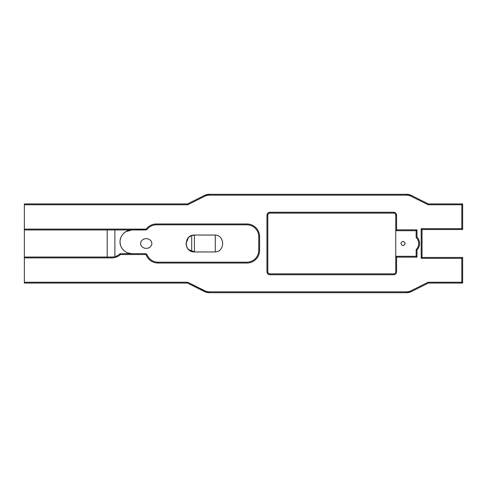 <?xml version="1.0" encoding="UTF-8"?>
<svg xmlns="http://www.w3.org/2000/svg" width="487" height="487" viewBox="0 0 487 487"><rect width="100%" height="100%" fill="white"/><g stroke="black" fill="none" stroke-linecap="round" stroke-linejoin="round"><path stroke-width="0.73" d="M417.006 249.898L417.006 257.148L396.595 257.148L396.595 271.752A2.983 2.983 0 0 1 393.612 274.741L269.938 274.741A2.983 2.983 0 0 1 266.949 271.752L266.949 215.248A2.983 2.983 0 0 1 269.938 212.259L393.612 212.259A2.983 2.983 0 0 1 396.595 215.248L396.595 229.852L417.006 229.852L417.006 237.102A9.314 9.314 0 0 1 417.006 249.898L416.154 249.551L416.154 256.296L395.742 256.296L396.595 257.148M111.821 257.891L24.35 257.891L24.35 282.235L187.738 282.235L204.863 290.8A9.807 9.807 0 0 0 209.246 291.835L406.621 291.835A9.807 9.807 0 0 0 411.004 290.8L428.128 282.235L461.798 282.235L461.798 258.317L421.176 258.317L421.176 228.683L461.798 228.683L461.798 204.765L428.128 204.765L411.004 196.2A9.807 9.807 0 0 0 406.621 195.165L209.246 195.165A9.807 9.807 0 0 0 204.863 196.2L187.738 204.765L24.35 204.765L24.35 229.109L145.613 229.109A1.278 1.278 0 0 0 146.599 228.634A12.699 12.699 0 0 1 156.443 223.959L246.885 223.959A12.699 12.699 0 0 1 259.589 236.664L259.589 250.336A12.699 12.699 0 0 1 246.885 263.041L158.044 263.041A12.699 12.699 0 0 1 146.356 255.316A1.278 1.278 0 0 0 145.181 254.537L120.423 254.537A12.699 12.699 0 0 1 111.821 257.891L111.821 257.039L24.35 257.039L24.35 257.891M417.006 257.148L416.154 256.296M416.154 249.551A8.462 8.462 0 0 0 416.154 237.449L417.006 237.102M417.006 229.852L416.154 230.704L416.154 237.449M396.595 229.852L395.742 230.704L416.154 230.704M395.742 215.248L395.742 271.752A2.131 2.131 0 0 1 393.612 273.883L269.938 273.883A2.131 2.131 0 0 1 267.801 271.752L267.801 215.248A2.131 2.131 0 0 1 269.938 213.117L393.612 213.117A2.131 2.131 0 0 1 395.742 215.248L396.595 215.248M111.821 257.039A11.846 11.846 0 0 0 120.082 253.684L120.423 254.537M145.181 254.537L145.181 253.684L120.082 253.684M146.216 253.952L145.181 253.684A2.131 2.131 0 0 1 147.141 254.981A11.846 11.846 0 0 0 158.044 262.183L158.044 263.041M246.885 263.041L246.885 262.183L158.044 262.183M246.885 262.183A11.846 11.846 0 0 0 258.737 250.336L259.589 250.336M259.589 236.664L258.737 236.664L258.737 250.336M258.737 236.664A11.846 11.846 0 0 0 246.885 224.817L246.885 223.959M156.443 223.959L156.443 224.817L246.885 224.817M156.443 224.817A11.846 11.846 0 0 0 147.263 229.176A2.131 2.131 0 0 1 145.613 229.961L24.35 229.961L24.35 257.039M24.35 229.109L24.35 229.961L131.989 229.961M187.738 204.765L187.538 203.913L24.35 203.913L24.35 204.765M24.35 282.235L24.35 283.087L187.538 283.087L204.479 291.561A10.659 10.659 0 0 0 209.246 292.687L406.621 292.687A10.659 10.659 0 0 0 411.387 291.561L428.329 283.087L462.65 283.087L462.65 257.465L422.028 257.465L422.028 229.535L462.65 229.535L462.65 203.913L428.329 203.913L411.387 195.439A10.659 10.659 0 0 0 406.621 194.313L209.246 194.313A10.659 10.659 0 0 0 204.479 195.439L187.538 203.913L155.743 203.913M428.128 204.765L428.329 203.913M461.798 204.765L462.65 203.913M461.798 228.683L462.65 229.535M421.176 228.683L422.028 229.535M421.176 258.317L422.028 257.465M461.798 258.317L462.65 257.465M461.798 282.235L462.65 283.087M428.128 282.235L428.329 283.087M187.738 282.235L187.538 283.087L206.391 292.297M132.014 229.961L146.526 229.754M94.283 229.961L90.88 229.961M90.272 229.961L87.416 229.961M107.201 229.961L107.201 257.039M36.982 203.913L45.656 203.913M46.283 203.913L47.714 203.913M48.329 203.913L32.337 203.913M96.919 203.913L82.638 203.913M83.094 203.913L87.392 203.913M93.194 203.913L95.982 203.913M111.827 203.913L100.079 203.913M80.513 203.913L54.514 203.913M151.834 203.913L115.736 203.913M209.246 195.165L209.246 194.313L204.838 195.269L204.479 195.439L204.863 196.2M411.004 196.2L411.387 195.439L409.476 194.703M408.879 194.557L406.621 194.313L406.621 195.165M457.354 203.913L439.658 203.913M452.466 203.913L456.727 203.913M406.621 291.835L406.621 292.687L411.034 291.731L411.387 291.561L411.004 290.8M206.993 292.443L209.246 292.687L209.246 291.835M405.16 243.5C403.735 240.748 402.317 240.748 400.892 243.5C402.317 246.252 403.735 246.252 405.16 243.5M114.877 229.961L114.877 256.637M129.779 253.483L127.6 252.863L131.928 253.684C126.042 254.19 119.571 247.725 120.082 241.832L120.082 241.808C119.571 235.921 126.042 229.45 131.928 229.961L125.78 231.678M131.466 253.672L130.035 253.532M120.082 241.832L120.283 243.993M120.551 245.125L120.916 246.197M121.403 247.268L121.866 248.084M122.426 248.906L123.552 250.215M124.861 251.341L125.445 251.749M126.498 252.363L127.57 252.85M140.566 243.5C141.4 240.681 139.635 243.585 142.228 240.03C145.205 238.472 141.833 239.409 146.27 238.587C149.491 239.318 146.149 237.778 150.246 240.03C152.047 242.605 150.952 239.683 151.907 243.5C151.073 246.319 152.845 243.415 150.246 246.97C147.275 248.528 150.641 247.591 146.21 248.413C142.989 247.682 146.331 249.222 142.228 246.97C140.433 244.395 141.522 247.317 140.566 243.5M194.502 251.962C183.587 252.436 183.587 234.564 194.502 235.038L214.432 235.038C225.347 234.564 225.347 252.436 214.432 251.962L194.502 251.962L188.536 249.508L186.704 246.787M146.599 228.634L147.263 229.176L146.873 229.547M124.861 232.299L123.552 233.431M122.426 234.734L122.012 235.324M121.403 236.378L120.916 237.449M120.545 238.52L120.283 239.653M146.356 254.037L146.745 254.366M146.824 254.458L147.141 254.981L146.356 255.316M125.731 231.709L125.421 231.909M125.634 231.769L127.028 231.021M127.484 230.826L128.184 230.57M204.838 195.269L207.48 195.269M408.386 195.269L411.034 195.269M411.034 291.731L408.386 291.731M207.48 291.731L204.838 291.731M194.502 235.038L191.33 235.653M191.208 235.702L188.518 237.516M188.463 237.565L186.034 243.5L186.655 246.666M191.708 251.487L191.708 235.513M194.416 251.962L194.416 235.038M393.612 213.117L393.612 212.259M269.938 212.259L269.938 213.117M267.801 215.248L266.949 215.248M266.949 271.752L267.801 271.752M269.938 273.883L269.938 274.741M393.612 274.741L393.612 273.883M395.742 271.752L396.595 271.752M145.613 229.109L145.613 229.961M204.863 290.8L204.479 291.561M215.291 235.081L215.291 251.919M209.246 194.313L205.319 195.062M410.517 195.056L406.621 194.313M406.621 292.687L410.547 291.938M205.35 291.944L209.246 292.687"/></g></svg>
